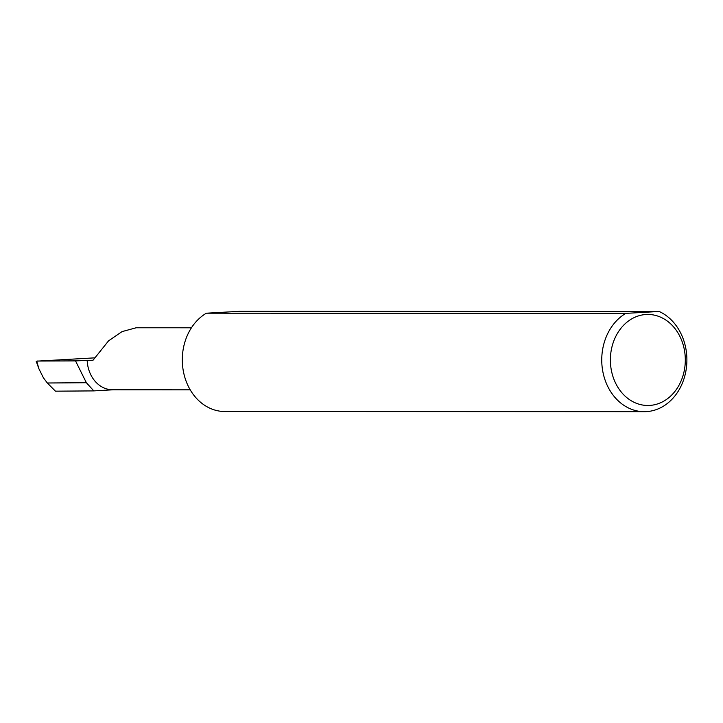 <?xml version="1.0" encoding="UTF-8"?>
<svg xmlns="http://www.w3.org/2000/svg" width="723" height="723" viewBox="0 0 723 723"><rect width="100%" height="100%" fill="white"/><g stroke="black" fill="none" stroke-linecap="round" stroke-linejoin="round"><path stroke-width="1.08" d="M113.258 389.787L93.8 390.899L86.371 382.72L75.517 360.885L93.041 360.226L108.54 340.867L122.042 331.613L136.15 327.772L191.432 327.79M685.268 357.84A45.522 37.469 90 0 0 646.1 314.496A45.522 37.469 90 0 0 610.42 362.096A45.522 37.469 90 0 0 649.588 405.431A45.522 37.469 90 0 0 685.268 357.84M659.159 311.477A51.731 42.576 -90 0 1 686.85 357.542A51.731 42.576 -90 0 1 644.301 411.685A51.731 42.576 -90 0 1 601.789 362.386A51.731 42.576 -90 0 1 625.82 313.375L659.159 311.477L239.72 311.315L206.38 313.204L625.82 313.375M644.301 411.685L224.862 411.523A51.731 42.576 -90 0 1 182.35 362.214A51.731 42.576 -90 0 1 206.38 313.204M87.167 360.226A31.017 25.531 90 0 0 112.661 389.787L190.203 389.824M93.8 390.899L55.454 391.17L47.329 383L86.371 382.72M47.329 383L43.425 377.84L38.915 368.793L36.719 361.166L94.361 357.876M37.352 361.039L75.517 360.885M36.15 361.148L38.915 368.793"/></g></svg>
